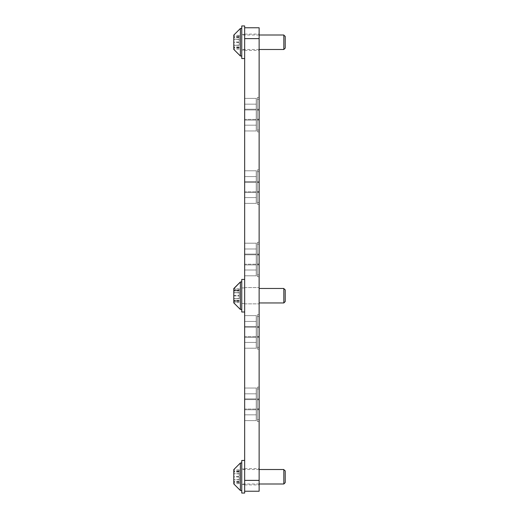 <?xml version="1.0" encoding="UTF-8"?>
<svg xmlns="http://www.w3.org/2000/svg" width="519" height="519" viewBox="0 0 519 519"><rect width="100%" height="100%" fill="white"/><g stroke="black" fill="none" stroke-linecap="round" stroke-linejoin="round"><path stroke-width="0.39" stroke-dasharray="2.6 1.95" d="M259.137 404.34L259.137 398.903L259.137 404.34M257.327 404.34L257.327 398.903L257.327 404.34M259.137 114.66L259.137 120.097L259.137 114.66M257.327 114.66L257.327 120.097L257.327 114.66M259.137 259.5L259.137 254.07L259.137 259.5M257.327 259.5L257.327 254.07L257.327 259.5M259.137 331.92L259.137 326.49L259.137 331.92M257.327 331.92L257.327 326.49L257.327 331.92M259.137 187.08L259.137 181.65L259.137 187.08M257.327 187.08L257.327 181.65L257.327 187.08M244.657 114.66L244.657 120.097L244.657 114.66M256.243 114.66L256.243 120.097L256.243 114.66M244.657 187.08L244.657 181.65L244.657 187.08M256.243 187.08L256.243 181.65L256.243 187.08M244.657 259.5L244.657 254.07L244.657 259.5M256.243 259.5L256.243 254.07L256.243 259.5M244.657 331.92L244.657 326.49L244.657 331.92M256.243 331.92L256.243 326.49L256.243 331.92M244.657 404.34L244.657 398.903L244.657 404.34M256.243 404.34L256.243 398.903L256.243 404.34M259.137 295.707L259.137 303.855L259.137 295.707M244.657 295.707L244.657 303.855L244.657 295.707M259.137 42.247L259.137 34.098L259.137 42.247M244.657 42.247L244.657 34.098L244.657 42.247M259.137 476.753L259.137 484.902L259.137 476.753M244.657 476.753L244.657 484.902L244.657 476.753M244.657 480.38L244.657 491.24L259.137 491.24L259.137 480.38L244.657 480.38L244.657 38.62L259.137 38.62L259.137 27.76L244.657 27.76L244.657 38.62M259.137 480.38L259.137 38.62M259.137 421.538L259.137 387.135L259.137 421.538L259.137 399.63L259.137 421.538L259.137 399.63L259.137 421.538L259.137 399.63L259.137 421.538L257.327 421.538L259.137 421.538L257.327 421.538L257.327 388.945L259.137 388.945L257.327 388.945L257.327 399.63L257.327 387.135L259.137 387.135L257.327 387.135L257.327 399.63L257.327 388.945L259.137 388.945L257.327 388.945L257.327 399.63L257.327 387.135L259.137 387.135L257.327 387.135L257.327 399.63L257.327 388.945L259.137 388.945L257.327 388.945L257.327 399.63L257.327 387.135L259.137 387.135L257.327 387.135L257.327 399.63L257.327 388.945L259.137 388.945L257.327 388.945L257.327 399.63L257.327 387.135L259.137 387.135L257.327 387.135L257.327 399.63L257.327 388.945L259.137 388.945L257.327 388.945L257.327 399.63L257.327 387.135L259.137 387.135L257.327 387.135L257.327 399.63L259.137 399.63L259.137 419.728L259.137 399.63L259.137 419.728L259.137 399.63L259.137 419.728L259.137 399.63L259.137 419.728L259.137 399.63L257.327 399.63L259.137 399.63L257.327 399.63L259.137 399.63L257.327 399.63L259.137 399.63L257.327 399.63L259.137 399.63L257.327 399.63L259.137 399.63L257.327 399.63L259.137 399.63L257.327 399.63L259.137 399.63L257.327 399.63L259.137 399.63L257.327 399.63L259.137 399.63L257.327 399.63L257.327 419.728L259.137 419.728L259.137 409.043L259.137 419.728L257.327 419.728L257.327 409.043L257.327 421.538L259.137 421.538L257.327 421.538L257.327 399.63L257.327 419.728L259.137 419.728L257.327 419.728L257.327 409.043L257.327 421.538L259.137 421.538L257.327 421.538L257.327 399.63L257.327 419.728L259.137 419.728L257.327 419.728L257.327 409.043L257.327 421.538L259.137 421.538L257.327 421.538L257.327 399.63L257.327 419.728L259.137 419.728L257.327 419.728L257.327 409.043L257.327 421.538L259.137 421.538M259.137 349.118L259.137 314.722L259.137 349.118L259.137 327.21L259.137 349.118L259.137 327.21L259.137 349.118L259.137 327.21L259.137 349.118L257.327 349.118L259.137 349.118L257.327 349.118L257.327 316.532L259.137 316.532L257.327 316.532L257.327 327.21L257.327 314.722L259.137 314.722L257.327 314.722L257.327 327.21L257.327 316.532L259.137 316.532L257.327 316.532L257.327 327.21L257.327 314.722L259.137 314.722L257.327 314.722L257.327 327.21L257.327 316.532L259.137 316.532L257.327 316.532L257.327 327.21L257.327 314.722L259.137 314.722L257.327 314.722L257.327 327.21L257.327 316.532L259.137 316.532L257.327 316.532L257.327 327.21L257.327 314.722L259.137 314.722L257.327 314.722L257.327 327.21L257.327 316.532L259.137 316.532L257.327 316.532L257.327 327.21L257.327 314.722L259.137 314.722L257.327 314.722L257.327 327.21L259.137 327.21L259.137 347.308L259.137 327.21L259.137 347.308L259.137 327.21L259.137 347.308L259.137 327.21L259.137 347.308L259.137 327.21L257.327 327.21L259.137 327.21L257.327 327.21L259.137 327.21L257.327 327.21L259.137 327.21L257.327 327.21L259.137 327.21L257.327 327.21L259.137 327.21L257.327 327.21L259.137 327.21L257.327 327.21L259.137 327.21L257.327 327.21L259.137 327.21L257.327 327.21L259.137 327.21L257.327 327.21L257.327 347.308L259.137 347.308L259.137 336.623L259.137 347.308L257.327 347.308L257.327 336.623L257.327 349.118L259.137 349.118L257.327 349.118L257.327 327.21L257.327 347.308L259.137 347.308L257.327 347.308L257.327 336.623L257.327 349.118L259.137 349.118L257.327 349.118L257.327 327.21L257.327 347.308L259.137 347.308L257.327 347.308L257.327 336.623L257.327 349.118L259.137 349.118L257.327 349.118L257.327 327.21L257.327 347.308L259.137 347.308L257.327 347.308L257.327 336.623L257.327 349.118L259.137 349.118M259.137 276.698L259.137 242.302L259.137 276.698L259.137 254.79L259.137 276.698L259.137 254.79L259.137 276.698L259.137 254.79L259.137 276.698L257.327 276.698L259.137 276.698L257.327 276.698L257.327 244.112L259.137 244.112L257.327 244.112L257.327 254.79L257.327 242.302L259.137 242.302L257.327 242.302L257.327 254.79L257.327 244.112L259.137 244.112L257.327 244.112L257.327 254.79L257.327 242.302L259.137 242.302L257.327 242.302L257.327 254.79L257.327 244.112L259.137 244.112L257.327 244.112L257.327 254.79L257.327 242.302L259.137 242.302L257.327 242.302L257.327 254.79L257.327 244.112L259.137 244.112L257.327 244.112L257.327 254.79L257.327 242.302L259.137 242.302L257.327 242.302L257.327 254.79L257.327 244.112L259.137 244.112L257.327 244.112L257.327 254.79L257.327 242.302L259.137 242.302L257.327 242.302L257.327 254.79L259.137 254.79L259.137 274.888L259.137 254.79L259.137 274.888L259.137 254.79L259.137 274.888L259.137 254.79L259.137 274.888L259.137 254.79L257.327 254.79L259.137 254.79L257.327 254.79L259.137 254.79L257.327 254.79L259.137 254.79L257.327 254.79L259.137 254.79L257.327 254.79L259.137 254.79L257.327 254.79L259.137 254.79L257.327 254.79L259.137 254.79L257.327 254.79L259.137 254.79L257.327 254.79L259.137 254.79L257.327 254.79L257.327 274.888L259.137 274.888L259.137 264.21L259.137 274.888L257.327 274.888L257.327 264.21L257.327 276.698L259.137 276.698L257.327 276.698L257.327 254.79L257.327 274.888L259.137 274.888L257.327 274.888L257.327 264.21L257.327 276.698L259.137 276.698L257.327 276.698L257.327 254.79L257.327 274.888L259.137 274.888L257.327 274.888L257.327 264.21L257.327 276.698L259.137 276.698L257.327 276.698L257.327 254.79L257.327 274.888L259.137 274.888L257.327 274.888L257.327 264.21L257.327 276.698L259.137 276.698M259.137 204.278L259.137 169.882L259.137 204.278L259.137 182.377L259.137 204.278L259.137 182.377L259.137 204.278L259.137 182.377L259.137 204.278L257.327 204.278L259.137 204.278L257.327 204.278L257.327 171.692L259.137 171.692L257.327 171.692L257.327 182.377L257.327 169.882L259.137 169.882L257.327 169.882L257.327 182.377L257.327 171.692L259.137 171.692L257.327 171.692L257.327 182.377L257.327 169.882L259.137 169.882L257.327 169.882L257.327 182.377L257.327 171.692L259.137 171.692L257.327 171.692L257.327 182.377L257.327 169.882L259.137 169.882L257.327 169.882L257.327 182.377L257.327 171.692L259.137 171.692L257.327 171.692L257.327 182.377L257.327 169.882L259.137 169.882L257.327 169.882L257.327 182.377L257.327 171.692L259.137 171.692L257.327 171.692L257.327 182.377L257.327 169.882L259.137 169.882L257.327 169.882L257.327 182.377L259.137 182.377L259.137 202.468L259.137 182.377L259.137 202.468L259.137 182.377L259.137 202.468L259.137 182.377L259.137 202.468L259.137 182.377L257.327 182.377L259.137 182.377L257.327 182.377L259.137 182.377L257.327 182.377L259.137 182.377L257.327 182.377L259.137 182.377L257.327 182.377L259.137 182.377L257.327 182.377L259.137 182.377L257.327 182.377L259.137 182.377L257.327 182.377L259.137 182.377L257.327 182.377L259.137 182.377L257.327 182.377L257.327 202.468L259.137 202.468L259.137 191.79L259.137 202.468L257.327 202.468L257.327 191.79L257.327 204.278L259.137 204.278L257.327 204.278L257.327 182.377L257.327 202.468L259.137 202.468L257.327 202.468L257.327 191.79L257.327 204.278L259.137 204.278L257.327 204.278L257.327 182.377L257.327 202.468L259.137 202.468L257.327 202.468L257.327 191.79L257.327 204.278L259.137 204.278L257.327 204.278L257.327 182.377L257.327 202.468L259.137 202.468L257.327 202.468L257.327 191.79L257.327 204.278L259.137 204.278M259.137 131.865L259.137 97.462L259.137 131.865L259.137 109.957L259.137 131.865L259.137 109.957L259.137 131.865L259.137 109.957L259.137 131.865L257.327 131.865L259.137 131.865L257.327 131.865L257.327 99.272L259.137 99.272L257.327 99.272L257.327 109.957L257.327 97.462L259.137 97.462L257.327 97.462L257.327 109.957L257.327 99.272L259.137 99.272L257.327 99.272L257.327 109.957L257.327 97.462L259.137 97.462L257.327 97.462L257.327 109.957L257.327 99.272L259.137 99.272L257.327 99.272L257.327 109.957L257.327 97.462L259.137 97.462L257.327 97.462L257.327 109.957L257.327 99.272L259.137 99.272L257.327 99.272L257.327 109.957L257.327 97.462L259.137 97.462L257.327 97.462L257.327 109.957L257.327 99.272L259.137 99.272L257.327 99.272L257.327 109.957L257.327 97.462L259.137 97.462L257.327 97.462L257.327 109.957L259.137 109.957L259.137 130.055L259.137 109.957L259.137 130.055L259.137 109.957L259.137 130.055L259.137 109.957L259.137 130.055L259.137 109.957L257.327 109.957L259.137 109.957L257.327 109.957L259.137 109.957L257.327 109.957L259.137 109.957L257.327 109.957L259.137 109.957L257.327 109.957L259.137 109.957L257.327 109.957L259.137 109.957L257.327 109.957L259.137 109.957L257.327 109.957L259.137 109.957L257.327 109.957L259.137 109.957L257.327 109.957L257.327 130.055L259.137 130.055L259.137 119.37L259.137 130.055L257.327 130.055L257.327 119.37L257.327 131.865L259.137 131.865L257.327 131.865L257.327 109.957L257.327 130.055L259.137 130.055L257.327 130.055L257.327 119.37L257.327 131.865L259.137 131.865L257.327 131.865L257.327 109.957L257.327 130.055L259.137 130.055L257.327 130.055L257.327 119.37L257.327 131.865L259.137 131.865L257.327 131.865L257.327 109.957L257.327 130.055L259.137 130.055L257.327 130.055L257.327 119.37L257.327 131.865L259.137 131.865M244.657 119.37L244.657 98.37L244.657 130.957L244.657 98.37L244.657 130.957L244.657 98.37L244.657 130.957L244.657 98.37L244.657 125.163L244.657 98.37L244.657 125.163L244.657 104.163L244.657 125.163L244.657 104.163L244.657 125.163L244.657 104.163L244.657 125.163L244.657 104.163L244.657 119.37L256.243 119.37L256.243 130.957L244.657 130.957L256.243 130.957L256.243 98.37L244.657 98.37L256.243 98.37L256.243 130.957L244.657 130.957L256.243 130.957L256.243 104.163L256.243 125.163L244.657 125.163L256.243 125.163L256.243 98.37L244.657 98.37L256.243 98.37L256.243 130.957L244.657 130.957L256.243 130.957L256.243 104.163L244.657 104.163L244.657 109.957L244.657 104.163L256.243 104.163L256.243 125.163L244.657 125.163L256.243 125.163L256.243 98.37L244.657 98.37L256.243 98.37L256.243 130.957L244.657 130.957L256.243 130.957L256.243 104.163L244.657 104.163L256.243 104.163L256.243 125.163L244.657 125.163L256.243 125.163L256.243 98.37L244.657 98.37L256.243 98.37L256.243 130.957L244.657 130.957L256.243 130.957L256.243 104.163L244.657 104.163L256.243 104.163L256.243 125.163L244.657 125.163L256.243 125.163L256.243 98.37L244.657 98.37L256.243 98.37L256.243 119.37L244.657 119.37M244.657 191.79L244.657 170.79L244.657 203.377L244.657 170.79L244.657 203.377L244.657 170.79L244.657 203.377L244.657 170.79L244.657 197.583L244.657 170.79L244.657 197.583L244.657 176.583L244.657 197.583L244.657 176.583L244.657 197.583L244.657 176.583L244.657 197.583L244.657 176.583L244.657 191.79L256.243 191.79L256.243 203.377L244.657 203.377L256.243 203.377L256.243 170.79L244.657 170.79L256.243 170.79L256.243 203.377L244.657 203.377L256.243 203.377L256.243 176.583L256.243 197.583L244.657 197.583L256.243 197.583L256.243 170.79L244.657 170.79L256.243 170.79L256.243 203.377L244.657 203.377L256.243 203.377L256.243 176.583L244.657 176.583L244.657 182.377L244.657 176.583L256.243 176.583L256.243 197.583L244.657 197.583L256.243 197.583L256.243 170.79L244.657 170.79L256.243 170.79L256.243 203.377L244.657 203.377L256.243 203.377L256.243 176.583L244.657 176.583L256.243 176.583L256.243 197.583L244.657 197.583L256.243 197.583L256.243 170.79L244.657 170.79L256.243 170.79L256.243 203.377L244.657 203.377L256.243 203.377L256.243 176.583L244.657 176.583L256.243 176.583L256.243 197.583L244.657 197.583L256.243 197.583L256.243 170.79L244.657 170.79L256.243 170.79L256.243 191.79L244.657 191.79M244.657 264.21L244.657 243.203L244.657 275.797L244.657 243.203L244.657 275.797L244.657 243.203L244.657 275.797L244.657 243.203L244.657 270.003L244.657 243.203L244.657 270.003L244.657 248.997L244.657 270.003L244.657 248.997L244.657 270.003L244.657 248.997L244.657 270.003L244.657 248.997L244.657 264.21L256.243 264.21L256.243 275.797L244.657 275.797L256.243 275.797L256.243 243.203L244.657 243.203L256.243 243.203L256.243 275.797L244.657 275.797L256.243 275.797L256.243 248.997L256.243 270.003L244.657 270.003L256.243 270.003L256.243 243.203L244.657 243.203L256.243 243.203L256.243 275.797L244.657 275.797L256.243 275.797L256.243 248.997L244.657 248.997L244.657 254.79L244.657 248.997L256.243 248.997L256.243 270.003L244.657 270.003L256.243 270.003L256.243 243.203L244.657 243.203L256.243 243.203L256.243 275.797L244.657 275.797L256.243 275.797L256.243 248.997L244.657 248.997L256.243 248.997L256.243 270.003L244.657 270.003L256.243 270.003L256.243 243.203L244.657 243.203L256.243 243.203L256.243 275.797L244.657 275.797L256.243 275.797L256.243 248.997L244.657 248.997L256.243 248.997L256.243 270.003L244.657 270.003L256.243 270.003L256.243 243.203L244.657 243.203L256.243 243.203L256.243 264.21L244.657 264.21M244.657 336.623L244.657 315.623L244.657 348.21L244.657 315.623L244.657 348.21L244.657 315.623L244.657 348.21L244.657 315.623L244.657 342.417L244.657 315.623L244.657 342.417L244.657 321.417L244.657 342.417L244.657 321.417L244.657 342.417L244.657 321.417L244.657 342.417L244.657 321.417L244.657 336.623L256.243 336.623L256.243 348.21L244.657 348.21L256.243 348.21L256.243 315.623L244.657 315.623L256.243 315.623L256.243 348.21L244.657 348.21L256.243 348.21L256.243 321.417L256.243 342.417L244.657 342.417L256.243 342.417L256.243 315.623L244.657 315.623L256.243 315.623L256.243 348.21L244.657 348.21L256.243 348.21L256.243 321.417L244.657 321.417L244.657 327.21L244.657 321.417L256.243 321.417L256.243 342.417L244.657 342.417L256.243 342.417L256.243 315.623L244.657 315.623L256.243 315.623L256.243 348.21L244.657 348.21L256.243 348.21L256.243 321.417L244.657 321.417L256.243 321.417L256.243 342.417L244.657 342.417L256.243 342.417L256.243 315.623L244.657 315.623L256.243 315.623L256.243 348.21L244.657 348.21L256.243 348.21L256.243 321.417L244.657 321.417L256.243 321.417L256.243 342.417L244.657 342.417L256.243 342.417L256.243 315.623L244.657 315.623L256.243 315.623L256.243 336.623L244.657 336.623M244.657 409.043L244.657 388.043L244.657 420.63L244.657 388.043L244.657 420.63L244.657 388.043L244.657 420.63L244.657 388.043L244.657 414.837L244.657 388.043L244.657 414.837L244.657 393.837L244.657 414.837L244.657 393.837L244.657 414.837L244.657 393.837L244.657 414.837L244.657 393.837L244.657 409.043L256.243 409.043L256.243 420.63L244.657 420.63L256.243 420.63L256.243 388.043L244.657 388.043L256.243 388.043L256.243 420.63L244.657 420.63L256.243 420.63L256.243 393.837L256.243 414.837L244.657 414.837L256.243 414.837L256.243 388.043L244.657 388.043L256.243 388.043L256.243 420.63L244.657 420.63L256.243 420.63L256.243 393.837L244.657 393.837L244.657 399.63L244.657 393.837L256.243 393.837L256.243 414.837L244.657 414.837L256.243 414.837L256.243 388.043L244.657 388.043L256.243 388.043L256.243 420.63L244.657 420.63L256.243 420.63L256.243 393.837L244.657 393.837L256.243 393.837L256.243 414.837L244.657 414.837L256.243 414.837L256.243 388.043L244.657 388.043L256.243 388.043L256.243 420.63L244.657 420.63L256.243 420.63L256.243 393.837L244.657 393.837L256.243 393.837L256.243 414.837L244.657 414.837L256.243 414.837L256.243 388.043L244.657 388.043L256.243 388.043L256.243 409.043L244.657 409.043M256.243 321.417L244.657 321.417L256.243 321.417L256.243 327.21L256.243 321.417L244.657 321.417L256.243 321.417M256.243 393.837L244.657 393.837L256.243 393.837L256.243 399.63L256.243 393.837L244.657 393.837L256.243 393.837M256.243 414.837L244.657 414.837L256.243 414.837M256.243 104.163L244.657 104.163L256.243 104.163L256.243 109.957L256.243 104.163L244.657 104.163L256.243 104.163M256.243 176.583L244.657 176.583L256.243 176.583L256.243 182.377L256.243 176.583L244.657 176.583L256.243 176.583M256.243 248.997L244.657 248.997L256.243 248.997L256.243 254.79L256.243 248.997L244.657 248.997L256.243 248.997M256.243 342.417L244.657 342.417L256.243 342.417M256.243 270.003L244.657 270.003L256.243 270.003M256.243 197.583L244.657 197.583L256.243 197.583M256.243 125.163L244.657 125.163L256.243 125.163M257.327 409.043L257.327 419.728L259.137 419.728L257.327 419.728L257.327 409.043L257.327 421.538L257.327 399.63L257.327 409.043L259.137 409.043L257.327 409.043M257.327 336.623L257.327 347.308L259.137 347.308L257.327 347.308L257.327 336.623L257.327 349.118L257.327 327.21L257.327 336.623L259.137 336.623L257.327 336.623M257.327 264.21L257.327 274.888L259.137 274.888L257.327 274.888L257.327 264.21L257.327 276.698L257.327 254.79L257.327 264.21L259.137 264.21L257.327 264.21M257.327 191.79L257.327 202.468L259.137 202.468L257.327 202.468L257.327 191.79L257.327 204.278L257.327 182.377L257.327 191.79L259.137 191.79L257.327 191.79M257.327 119.37L257.327 130.055L259.137 130.055L257.327 130.055L257.327 119.37L257.327 131.865L257.327 109.957L257.327 119.37L259.137 119.37L257.327 119.37M241.757 287.922L244.657 287.922L244.657 303.492L244.657 287.922L244.657 303.492L244.657 287.922L241.757 287.922L241.757 303.492L244.657 303.492L241.757 303.492L241.757 287.922M244.657 279.417L244.657 312.003L244.657 279.417L244.657 312.003L244.657 279.417L241.757 279.417L241.757 312.003L241.757 279.417L241.757 312.003L244.657 312.003M285.21 301.409L285.21 290.004M283.835 288.668L283.835 302.746M239.22 298.814L239.22 288.804L239.22 298.814M233.79 298.788L239.22 298.788L233.79 298.788L239.22 298.775L233.79 298.788L233.79 288.804L233.79 300.469M233.79 302.681L233.79 288.739M241.757 309.467L240.381 309.467L240.381 281.947L240.381 309.467L240.381 281.947L241.757 281.947L241.757 309.467L241.757 281.947M241.757 288.668L241.757 302.953L241.757 288.668M241.757 468.968L241.757 484.538L241.757 468.968L244.657 468.968L244.657 484.538L244.657 468.968M241.757 484.538L244.657 484.538M244.657 493.05L244.657 491.24M241.757 493.05L241.757 460.463M241.757 34.462L241.757 50.032L241.757 34.462L244.657 34.462L244.657 50.032L244.657 34.462M241.757 50.032L244.657 50.032M244.657 27.76L244.657 25.95M241.757 58.537L241.757 25.95M285.21 482.456L285.21 471.051M283.835 469.714L283.835 483.792M239.22 479.861L239.22 469.851L239.22 483.663L239.22 479.861L233.79 479.835L233.79 471.421L233.79 472.05L233.79 471.421L239.22 471.421M239.22 482.034L233.79 482.034L233.79 483.663L233.79 479.861M239.22 470.778L233.79 470.778L233.79 476.546L239.22 476.546M233.79 483.727L233.79 469.786M240.381 490.513L240.381 462.993M241.757 469.714L241.757 484L241.757 469.714M241.757 463.383L241.757 490.513L241.757 463.383M239.22 473.711L233.79 473.724M239.22 476.967L233.79 476.967L233.79 481.515M285.21 47.949L285.21 36.544M283.835 35.208L283.835 49.286M239.22 45.348L239.22 35.337L239.22 45.348M233.79 45.322L239.22 45.322L233.79 45.309L233.79 36.907L233.79 37.537L233.79 36.907L239.22 36.907M239.22 47.521L233.79 47.521L233.79 49.149L233.79 45.348M239.22 36.265L233.79 36.265L233.79 42.033L239.22 42.033M233.79 49.214L233.79 35.273M240.381 56.007L240.381 28.487M241.757 35.208L241.757 49.487L241.757 35.208M241.757 28.869L241.757 56.007L241.757 28.869M233.79 39.197L239.22 39.178L233.79 39.197M239.22 42.454L233.79 42.454L233.79 47.008M233.79 289.732L239.22 289.732L233.79 289.732L233.79 288.804L233.79 295.499L239.22 295.499L233.79 295.499M233.79 295.921L239.22 295.921L233.79 295.921L233.79 290.374L239.22 290.374L233.79 290.374M233.79 292.664L239.22 292.645L233.79 292.664M233.79 300.988L239.22 300.988L233.79 300.988L233.79 298.814M256.243 399.63L244.657 399.63L256.243 399.63M256.243 327.21L244.657 327.21L256.243 327.21M256.243 182.377L244.657 182.377L256.243 182.377M256.243 109.957L244.657 109.957L256.243 109.957M256.243 254.79L244.657 254.79L256.243 254.79M239.22 301.688L233.79 301.688L239.22 301.688M239.22 290.432L233.79 290.432L239.22 290.432M239.22 290.64L233.79 290.64L239.22 290.64M239.22 292.794L233.79 292.794L239.22 292.794M239.22 298.62L233.79 298.62L239.22 298.62M239.22 300.78L233.79 300.78L239.22 300.78M239.22 479.822L233.79 479.822L239.22 479.803M239.22 482.735L233.79 482.735M239.22 471.479L233.79 471.479M239.22 471.687L233.79 471.687M239.22 473.841L233.79 473.841M239.22 473.691L233.79 473.691L239.22 473.678M239.22 479.666L233.79 479.666M239.22 481.827L233.79 481.827M239.22 48.222L233.79 48.222M239.22 36.966L233.79 36.966M239.22 37.173L233.79 37.173M239.22 39.334L233.79 39.334M239.22 45.159L233.79 45.159M239.22 47.313L233.79 47.313M257.327 398.903L259.137 398.903L257.327 398.903M257.327 408.862L259.137 408.862L257.327 408.862M257.327 109.23L259.137 109.23L257.327 109.23M257.327 119.188L259.137 119.188L257.327 119.188M257.327 254.07L259.137 254.07L257.327 254.07M257.327 264.028L259.137 264.028L257.327 264.028M257.327 326.49L259.137 326.49L257.327 326.49M257.327 336.442L259.137 336.442L257.327 336.442M257.327 181.65L259.137 181.65L257.327 181.65M257.327 191.608L259.137 191.608L257.327 191.608M256.243 109.23L244.657 109.23L256.243 109.23M256.243 181.65L244.657 181.65L256.243 181.65M256.243 254.07L244.657 254.07L256.243 254.07M256.243 326.49L244.657 326.49L256.243 326.49M256.243 398.903L244.657 398.903L256.243 398.903M244.657 287.565L259.137 287.565L244.657 287.565M244.657 34.098L259.137 34.098M244.657 468.612L259.137 468.612M244.657 484.902L259.137 484.902M244.657 50.388L259.137 50.388M244.657 303.855L259.137 303.855L244.657 303.855M256.243 409.77L244.657 409.77L256.243 409.77M257.327 399.812L259.137 399.812L257.327 399.812M257.327 409.77L259.137 409.77L257.327 409.77M256.243 337.35L244.657 337.35L256.243 337.35M256.243 264.93L244.657 264.93L256.243 264.93M256.243 192.51L244.657 192.51L256.243 192.51M256.243 120.097L244.657 120.097L256.243 120.097M257.327 327.392L259.137 327.392L257.327 327.392M257.327 337.35L259.137 337.35L257.327 337.35M257.327 110.138L259.137 110.138L257.327 110.138M257.327 120.097L259.137 120.097L257.327 120.097M257.327 254.972L259.137 254.972L257.327 254.972M257.327 264.93L259.137 264.93L257.327 264.93M257.327 182.558L259.137 182.558L257.327 182.558M257.327 192.51L259.137 192.51L257.327 192.51M239.22 298.756L233.79 298.756L239.22 298.756M239.22 300.417L233.79 300.417L239.22 300.417M259.137 302.953L283.835 302.953L285.21 301.578M259.137 288.467L283.835 288.467L285.21 289.842M239.22 291.003L233.79 291.003L239.22 291.003M239.22 288.804L233.79 288.804L239.22 288.804M239.22 292.632L233.79 292.632L239.22 292.632M239.22 301.046L233.79 301.046L239.22 301.046M239.22 302.616L233.79 302.616L239.22 302.616M239.22 481.463L233.79 481.463M259.137 484L241.757 484M259.137 469.513L241.757 469.513M239.22 472.05L233.79 472.05M239.22 469.851L233.79 469.851M239.22 482.093L233.79 482.093M239.22 483.663L233.79 483.663M239.22 45.289L233.79 45.289M239.22 46.95L233.79 46.95M259.137 49.487L241.757 49.487M259.137 35L241.757 35M239.22 37.537L233.79 37.537M239.22 35.337L233.79 35.337M239.22 39.165L233.79 39.165M239.22 47.579L233.79 47.579M239.22 49.149L233.79 49.149"/><path stroke-width="0.78" d="M259.137 38.62L244.657 38.62L244.657 27.76L259.137 27.76L259.137 491.24L244.657 491.24L244.657 480.38L259.137 480.38M244.657 38.62L244.657 480.38M244.657 279.417L241.757 279.417L241.757 312.003L244.657 312.003M285.21 301.409L285.21 289.842L283.835 288.668M283.835 302.746L283.835 288.467L259.137 288.467M233.79 300.469L233.79 300.988M233.79 302.681L233.79 288.538L240.381 281.947L240.381 309.467L241.757 309.467M233.79 288.739L240.381 281.947L241.757 281.947M233.79 290.374L233.79 289.732M233.79 295.499L233.79 295.921M244.657 460.463L241.757 460.463L241.757 493.05L244.657 493.05L244.657 491.24M244.657 27.76L244.657 25.95L241.757 25.95L241.757 58.537L244.657 58.537M285.21 482.456L285.21 470.889L283.835 469.714M283.835 483.792L283.835 469.513L259.137 469.513M233.79 481.515L233.79 482.034M233.79 483.727L233.79 469.585L240.381 462.993L240.381 490.513L241.757 490.513M233.79 471.421L233.79 470.778M233.79 476.546L233.79 476.967M285.21 47.949L285.21 36.375L283.835 35.208M283.835 49.286L283.835 35L259.137 35M233.79 47.008L233.79 47.521M233.79 49.214L233.79 35.078L240.381 28.487L240.381 56.007L241.757 56.007M233.79 36.907L233.79 36.265M233.79 42.033L233.79 42.454M285.21 301.578L283.835 302.953L259.137 302.953M233.79 302.882L240.381 309.467L233.79 302.882M285.21 482.625L283.835 484L259.137 484M233.79 483.922L240.381 490.513M240.381 462.993L241.757 462.993M285.21 48.111L283.835 49.487L259.137 49.487M233.79 49.415L240.381 56.007M240.381 28.487L241.757 28.487"/></g></svg>
